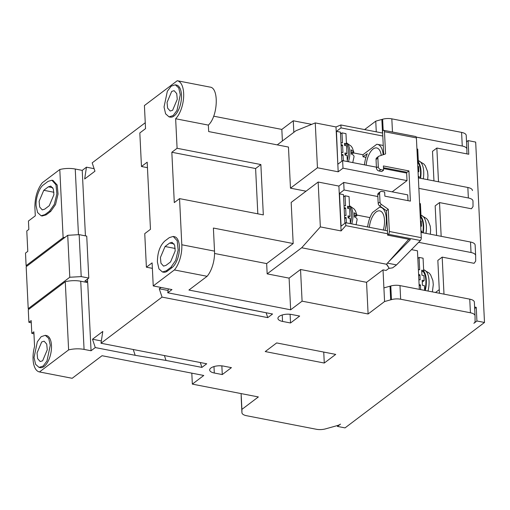 <?xml version="1.0" encoding="UTF-8"?>
<svg xmlns="http://www.w3.org/2000/svg" width="510" height="510" viewBox="0 0 510 510"><rect width="100%" height="100%" fill="white"/><g stroke="black" fill="none" stroke-linecap="round" stroke-linejoin="round"><path stroke-width="0.76" d="M366.18 165.195A15.421 7.236 101 0 1 373.078 149.035A15.421 7.236 101 0 1 376.705 147.951A15.421 7.236 101 0 1 381.257 155.378M369.336 227.307A15.421 7.236 101 0 1 376.157 211.956A15.421 7.236 101 0 1 379.784 210.872A15.421 7.236 101 0 1 383.322 230.023M418.098 161.683A18.411 8.644 101 0 1 420.572 178.302M420.769 216.221A18.411 8.644 101 0 1 423.236 232.84M423.434 270.753A18.411 8.644 101 0 1 425.276 290.509M167.446 271.065L166.247 270.835L162.403 271.983L158.954 268.904L157.405 262.076C157.443 252.667 159.904 245.661 164.794 241.051L169.365 237.596L173.209 236.449L177.193 240.765L178.149 250.078L175.676 260.419L170.824 267.38L172.017 267.61L167.446 271.065A16.339 7.669 101 0 1 163.602 272.212L162.403 271.983M164.041 106.985L167.331 91.29L171.175 86.152L175.274 84.807L178.723 87.886L180.279 94.713L176.989 110.409L173.145 115.54L169.046 116.886L165.597 113.806L164.041 106.985M175.274 84.807L176.473 85.043A16.339 7.669 101 0 1 181.471 94.943A16.339 7.669 101 0 1 170.244 117.121L169.046 116.886M34.042 357.504L37.332 341.808L41.176 336.676L45.275 335.325L48.724 338.404L50.28 345.232L46.99 360.927L43.146 366.059L39.047 367.404L35.598 364.325L34.042 357.504M45.275 335.325L46.474 335.561A16.339 7.669 101 0 1 51.472 345.461A16.339 7.669 101 0 1 40.245 367.64L39.047 367.404M42.623 360.806L40.188 361.533L37.606 358.632L37.051 352.939L41.699 341.929L44.134 341.196L46.716 344.103L47.271 349.796L42.623 360.806M172.622 110.287L170.187 111.014L167.605 108.114L167.05 102.421L171.698 91.411L174.133 90.678L176.715 93.579L177.27 99.278L172.622 110.287M36.114 205.862L37.587 212.542L41.112 215.768L44.956 214.621L49.527 211.159L54.334 204.319L56.865 193.794L55.985 184.805L51.918 180.228L48.074 181.375L43.497 184.837C39.385 187.355 35.432 198.594 36.114 205.862M53.002 180.444L57.184 185.041L58.057 194.023L55.533 204.548L50.726 211.395L46.155 214.85L42.183 215.972M418.608 242.326L471.023 252.507C473.981 253.132 475.524 254.158 475.651 255.574L475.69 261.094L474.096 263.313L442.183 257.116L437.841 260.4L439.448 293.263M418.863 188.362L468.358 197.969C471.31 198.6 472.853 199.627 472.98 201.042L473.025 206.556L471.431 208.775L439.518 202.578L435.17 205.862L436.617 235.435M365.957 157.373L363.031 156.799L367.289 153.708A19.099 8.97 -79 0 0 364.446 164.864M353.717 152.962L362.929 154.747L363.031 156.799M369.967 217.611L356.892 215.073M436.605 235.104L436.26 235.365M475.645 255.453L475.135 245.087C475.008 243.672 473.465 242.645 470.513 242.02L421.018 232.407M475.135 245.087L475.651 255.574M439.269 289.642L435.495 292.491M411.468 249.632L417.454 250.792L419.341 289.355M472.47 190.555C472.343 189.133 470.8 188.113 467.842 187.482L418.353 177.875M362.929 154.747L376.801 144.26A19.099 8.97 -79 0 1 377.406 144.336L383.259 145.471M341.866 161.198L340.444 132.135L336.453 131.363L341.024 127.902L382.793 136.017M340.961 142.641L342.471 142.934L341.981 132.868L340.533 133.964M341.981 132.868L345.971 133.645L346.462 143.712L344.467 143.323L344.569 145.42L346.564 145.809L346.934 153.357L344.938 152.975L345.041 155.072L347.036 155.454L347.335 161.536M376.418 167.184L342.624 160.624L337.824 164.252L336.001 126.945L315.256 122.916L295.959 130.732L277.242 144.878M387.434 230.82L345.665 222.711L341.088 226.166L339.513 193.864L343.498 194.641L344.9 223.284M408.784 239.26L386.459 264.237L389.13 268.164L386.089 270.459L383.023 269.866L366.556 282.31L300.537 269.49L289.1 278.128L267.163 273.87L301.684 247.771L320.344 226.899L341.088 230.928L339.265 193.621L344.065 189.988L377.853 196.554M382.653 133.078L340.884 124.969L336.001 126.945M336.453 131.363L337.805 163.837M340.884 124.969L341.024 127.902M306.038 191.193L290.47 188.171L317.449 167.777L338.194 171.806L342.994 168.179L407.025 180.61L406.655 173.062L383.52 168.568M27.259 265.888L26.118 265.665L25.5 253.081L27.789 251.353L26.788 230.966L28.847 229.411L28.439 221.021L35.298 215.838L34.909 207.908C34.788 197.752 37.255 189.357 42.324 182.733L59.791 169.524L63.125 237.692L65.153 237.246M342.994 168.179L342.624 160.624M338.194 171.806L337.824 164.252M317.449 167.777L315.256 122.916M408.006 200.653L407.726 194.871L343.695 182.44L338.895 186.067L318.151 182.038L291.172 202.432L293.18 243.544L213.39 228.047L214.519 251.124A21.171 9.939 101 0 1 207.105 276.299L188.923 290.043L290.649 309.799L302.086 301.161L368.105 313.981L384.572 301.537L391.457 299.619A9.205 3.768 -2.8 0 1 400.65 299.23L470.418 312.777A9.205 3.768 -2.8 0 1 475.039 315.786A9.205 3.768 -2.8 0 1 475.039 315.849L475.084 321.364A9.205 3.768 -2.8 0 1 473.866 323.302L476.92 320.994L476.251 307.358L474.612 307.039M344.065 189.988L343.695 182.44M339.265 193.621L338.895 186.067M341.088 230.928L345.805 225.649L387.575 233.758M345.665 222.711L345.805 225.649M364.612 129.572L375.749 121.157L376.272 131.841M375.749 121.157L381.856 119.448L382.525 133.084M416.243 137.094L462.264 146.032L461.595 132.396L391.827 118.849A9.205 3.768 -2.8 0 0 382.634 119.232L381.856 119.448M49.26 205.708L44.689 209.164L42.253 209.897L39.672 206.99L39.117 201.297L43.764 190.287L48.342 186.832L50.777 186.105L53.359 189.006L53.913 194.699L49.26 205.708M72.069 378.273A20.712 9.722 -79 0 0 72.12 378.286A20.712 9.722 -79 0 0 72.178 378.292L39.468 371.943A20.712 9.722 -79 0 1 39.41 371.93A20.712 9.722 -79 0 1 34.572 346.494L33.858 331.812L31.799 333.368L31.174 320.573L28.885 322.301L31.276 322.766M33.953 333.782L31.799 333.368M39.468 371.943L68.614 349.911A16.122 6.598 -2.8 0 1 84.067 349.407L91.048 350.759L95.281 347.565L135.175 355.311L166.011 360.43L164.398 355.559M230.163 305.573L266.15 312.757M87.541 279.008L87.663 281.545L84.896 281.01L88.785 278.071L86.732 236.117L79.152 234.645L81.205 276.599L69.781 277.249L67.728 235.301L26.169 266.717L28.216 308.665L29.363 308.888M79.152 234.645L67.728 235.301M69.781 277.249L28.216 308.665M88.785 278.071L81.205 276.599M407.025 180.61L392.158 191.849M290.47 188.171L288.462 147.058L208.673 131.567L208.354 125.103C217.961 116.427 219.179 87.631 209.961 87.089L177.308 80.746A20.712 9.722 -79 0 0 177.25 80.739L144.413 105.557L145.541 128.628L139.829 132.951L141.468 166.509L147.186 162.186L150.469 229.309L144.751 233.631L146.389 267.189L152.107 262.867L153.236 285.938L174.394 269.949L207.105 276.299M260.865 164.552L255.606 168.529L171.832 152.26L177.091 148.282L260.865 164.552L263.326 214.895L179.552 198.626L174.292 202.597L171.832 152.26M257.824 213.824L255.606 168.529M170.557 261.923L165.98 265.378L163.544 266.112L160.962 263.211L160.408 257.512L165.061 246.502L169.632 243.047L172.068 242.32L174.649 245.221L175.204 250.914L170.557 261.923M166.247 270.835L170.824 267.38M320.344 226.899L318.151 182.038M389.13 268.164L386.612 264.065M301.684 247.771L386.459 264.237M26.118 265.665L63.125 237.692M59.791 169.524A16.122 6.598 -2.8 0 1 75.244 169.02L82.231 170.378L85.431 235.869M282.393 140.989L281.832 129.419L293.263 120.774L311.699 124.357M213.671 116.184L281.832 129.419M293.83 132.345L293.263 120.774M461.595 132.396A9.205 3.768 -2.8 0 1 466.216 135.405A9.205 3.768 -2.8 0 1 466.216 135.469L466.879 148.971M462.264 146.032A9.205 3.768 -2.8 0 1 466.886 149.035A9.205 3.768 -2.8 0 1 466.886 149.098L466.924 153.886L468.767 154.243L468.097 140.607L466.529 141.793M241.128 393.592L241.262 399.011A9.205 3.768 177.2 0 0 241.262 399.075A9.205 3.768 177.2 0 0 241.268 399.139M91.048 350.759L87.714 282.591L80.733 281.24A16.122 6.598 177.2 0 0 65.28 281.737L28.267 309.717L28.885 322.301M164.386 355.566L200.302 362.527M87.663 281.545L86.573 282.374M95.281 347.565L92.501 339.226L101.343 340.941M92.501 339.226L102.79 331.449L100.999 343.243L162.04 297.101L267.763 317.628L266.137 312.764M162.04 297.101L159.26 288.762L168.109 290.477M159.26 288.762L161.001 287.449M145.254 122.738L92.176 162.862L94.956 171.201L84.666 178.978L86.458 167.178L94.108 168.67M208.354 125.103L175.644 118.753A20.712 9.722 -79 0 0 183.651 96.69A20.712 9.722 -79 0 0 177.308 80.746M177.359 80.758L209.961 87.089M147.454 167.669L141.468 166.509M152.375 268.349L146.389 267.189M173.209 236.449L174.407 236.678A16.339 7.669 101 0 1 179.348 250.314A16.339 7.669 101 0 1 172.017 267.61M214.519 251.124L181.809 244.768L179.552 198.626M177.091 148.282L175.644 118.753M267.163 273.87L266.66 263.594L293.18 243.544M266.66 263.594L214.557 253.476M475.033 315.722L474.376 302.213A9.205 3.768 177.2 0 0 474.37 302.149A9.205 3.768 177.2 0 0 469.748 299.147L399.987 285.6A9.205 3.768 177.2 0 0 390.787 285.983L383.902 287.908L383.023 269.866M384.572 301.537L383.902 287.908M86.458 167.178L82.231 170.378M468.097 140.607L475.677 142.08L484.5 322.467L345.034 427.89L337.454 426.417L340.508 424.11A9.205 3.768 -2.8 0 1 337.155 425.627L325.514 428.878A9.205 3.768 -2.8 0 1 316.321 429.261L246.553 415.714A9.205 3.768 -2.8 0 1 241.931 412.711A9.205 3.768 -2.8 0 1 241.931 412.647L241.906 409.383L258.366 396.939L192.34 384.119L203.77 375.475L102.038 355.719L72.178 378.292M433.933 180.572L433.589 180.833M433.953 180.903L432.505 151.33L436.847 148.047L466.924 153.886M241.236 395.747L241.906 409.383M222.22 365.906L219.791 365.766M290.464 314.319L288.035 314.179M191.805 373.154L192.34 384.119M65.28 281.737L68.614 349.911M135.175 355.311L133.237 349.503M166.011 360.43L201.915 367.404L200.296 362.54M201.915 367.404L206.716 363.777L100.999 343.243M267.763 317.628L272.563 314.001L236.659 307.026L207.653 300.524L167.758 292.778L171.985 289.584L153.236 285.938M168.351 288.877L167.758 292.778M181.809 244.768A21.171 9.939 101 0 1 174.394 269.949M289.1 278.128L290.649 309.799M300.537 269.49L302.086 301.161M366.556 282.31L368.105 313.981M214.302 373.014L222.277 374.563L231.425 367.646L223.444 366.097A9.205 3.768 177.2 0 0 214.181 366.505A9.205 3.768 177.2 0 0 209.68 370.005A9.205 3.768 177.2 0 0 214.302 373.014L213.983 366.562M221.869 366.174L222.277 374.563M265.232 351.568L324.277 363.037L335.707 354.393L276.662 342.93L265.232 351.568M323.742 352.072L324.277 363.037M282.546 321.427L290.528 322.977L299.67 316.06L291.695 314.511A9.205 3.768 177.2 0 0 282.432 314.919A9.205 3.768 177.2 0 0 277.924 318.418A9.205 3.768 177.2 0 0 282.546 321.427L282.234 314.976M290.113 314.581L290.528 322.977M484.5 322.467L476.92 320.994M421.77 272.008L423.676 270.574L421.681 270.185L421.929 275.215L423.925 275.604L424.167 280.64L422.172 280.251L422.42 285.288L424.416 285.67L424.645 290.388M419.169 285.849L420.425 284.899L419.112 284.644M418.863 279.608L420.183 279.862L419.934 274.833L418.614 274.578M418.678 275.782L419.934 274.833M418.372 269.541L419.685 269.796L419.08 257.423L417.824 258.372M424.167 280.64L422.267 282.081M420.654 289.61L420.425 284.899M423.676 270.574L423.07 258.194L419.08 257.423M424.849 290.426A17.493 8.211 -79 0 0 422.809 271.231M420.246 216.616L421.011 216.036L420.208 215.883M420.457 220.913L421.254 221.072L421.502 226.102L420.705 225.949M421.502 226.102L420.737 226.682M420.948 230.985L421.751 231.138L421.821 232.56M421.011 216.036L420.406 203.662L419.609 203.509M422.809 232.758A17.493 8.211 -79 0 0 420.259 216.814M420.144 178.219A17.493 8.211 -79 0 0 417.588 162.282M418.072 172.144L418.837 171.57L418.589 166.534L417.792 166.381M418.837 171.57L418.034 171.417M418.283 176.447L419.08 176.607L419.15 178.028M417.582 162.078L418.34 161.504L417.735 149.124L416.938 148.971M418.34 161.504L417.543 161.345M344.033 205.568L345.55 205.862L345.06 195.795L343.612 196.885M348.107 217.725L350.013 216.285L349.643 208.73L347.648 208.348L347.546 206.25L349.541 206.633L347.686 208.035A15.192 7.134 101 0 1 347.807 208.373M350.37 223.622L350.115 218.382L348.12 217.993L348.018 215.896L350.013 216.285M346.379 222.851L346.124 217.604L344.677 218.701M346.124 217.604L344.607 217.311M345.06 195.795L349.05 196.567L349.541 206.633M344.505 215.214L346.022 215.507L345.653 207.959L344.205 209.055M345.653 207.959L344.135 207.666M348.585 217.362A15.192 7.134 101 0 1 348.508 218.07M357.064 219.899C357.312 218.701 356.42 217.706 354.38 216.928A14.58 6.847 -79 0 0 354.176 212.734L356.885 215.022L356.86 215.704L355.897 216.323L354.399 216.03M350.364 223.412A15.192 7.134 -79 0 0 349.503 206.665M338.034 163.659L338.493 163.748M344.556 145.152L346.462 143.712M343.345 160.765L343.045 154.683L341.598 155.779M343.045 154.683L341.534 154.39M345.028 154.798L346.934 153.357M341.432 152.292L342.943 152.586L342.573 145.031L341.126 146.128M342.573 145.031L341.062 144.738M344.607 145.114A15.192 7.134 101 0 1 344.728 145.452M345.506 154.441A15.192 7.134 101 0 1 345.429 155.142M353.985 156.978C354.24 155.773 353.341 154.785 351.301 154.007A14.58 6.847 -79 0 0 351.097 149.812L353.806 152.101L353.781 152.783L352.824 153.395L351.32 153.102M347.284 160.484A15.192 7.134 -79 0 0 346.424 143.737M383.176 154.728A19.099 8.97 -79 0 0 377.406 144.336M400.325 170.977A19.099 8.97 101 0 1 400.101 171.787M385.044 230.361A19.099 8.97 -79 0 0 380.486 207.258A19.099 8.97 -79 0 0 379.599 207.181L372.51 212.536A19.099 8.97 -79 0 0 367.614 226.976M383.705 154.543L382.538 130.802L383.392 130.381A2.301 1.077 101 0 1 383.775 130.318A2.301 1.077 101 0 1 384.483 131.714L385.566 153.912L379.083 156.117A2.76 2.161 52.9 0 0 378.598 156.372A2.76 2.161 52.9 0 0 377.872 158.113L378.286 166.623A2.76 2.161 52.9 0 0 380.804 169.607L383.596 170.149L383.392 165.954L408.924 170.914L410.403 201.112L384.865 196.159L384.661 191.964L381.869 191.422A2.76 2.161 52.9 0 0 380.326 191.734L378.496 193.118A2.76 2.161 52.9 0 0 377.77 194.852L378.184 203.369A2.76 2.161 52.9 0 0 379.618 205.874L386.446 210.668L387.645 235.155L410.384 239.572L388.505 261.949M408.924 170.914L407.095 172.297L383.475 167.707M388.773 268.432L392.643 267.846L396.531 264.907L387.441 263.141M396.531 264.907L420.393 240.503A2.301 1.077 -79 0 0 421.279 237.679L416.396 137.91A2.301 1.077 -79 0 0 415.695 136.514L383.775 130.318M378.598 156.372L376.769 157.756A2.76 2.161 52.9 0 0 376.042 159.496L376.456 168.007A2.76 2.161 52.9 0 0 378.975 170.99L381.767 171.532L383.596 170.149M380.326 191.734A2.76 2.161 52.9 0 0 379.599 193.475L380.014 201.985A2.76 2.161 52.9 0 0 381.448 204.491L388.276 209.285L389.359 231.483A2.301 1.077 101 0 1 388.48 234.307L387.645 235.155M386.446 210.668L388.276 209.285M438.498 181.783L436.847 148.047M441.169 236.321L439.518 202.578M443.993 294.142L442.183 257.116M337.41 425.557L337.454 426.417M474.683 308.544L476.251 307.358M348.451 161.753A14.86 6.974 -79 0 0 346.424 142.857M351.766 223.896A14.86 6.974 -79 0 0 349.497 205.779M423.3 178.831A18.239 8.562 -79 0 0 418.366 160.726L418.302 160.714M425.971 233.37A18.239 8.562 -79 0 0 421.031 215.265L420.973 215.252M428.011 291.038A18.239 8.562 -79 0 0 423.695 269.796L423.638 269.784M46.155 214.85L44.956 214.621M470.513 242.02L471.023 252.507M49.527 211.159L50.726 211.395M382.634 119.232L383.182 130.483M468.358 197.969L467.842 187.482M75.244 169.02L78.457 234.689M391.827 118.849L392.47 132.007M48.342 186.832L52.766 187.693M43.764 190.287L53.939 192.264M169.632 243.047L174.057 243.907M165.061 246.502L175.23 248.478M390.016 286.199L390.679 299.835M390.787 285.983L391.457 299.619M241.931 412.647L241.262 399.011M80.733 281.24L84.067 349.407M399.987 285.6L400.65 299.23M469.748 299.147L470.418 312.777M356.86 215.704L354.386 215.226M353.781 152.783L351.307 152.299M379.599 193.475L377.77 194.852M380.014 201.985L378.184 203.369M381.448 204.491L379.618 205.874M416.396 137.91L384.483 131.714M377.872 158.113L376.042 159.496M378.286 166.623L376.456 168.007M380.804 169.607L378.975 170.99M420.393 240.503L388.48 234.307M389.359 231.483L421.279 237.679M41.221 215.787L42.311 215.998M52.045 180.253L53.11 180.463M466.216 135.405L466.886 149.035M39.41 371.93L72.12 378.286M474.37 302.149L475.039 315.786M241.262 399.075L241.931 412.711M432.378 291.886L433.283 284.631L432.888 280.634L430.657 274.909L429.19 273.054L423.695 269.796M430.344 234.217L430.618 230.099L430.223 226.096L427.986 220.371L426.526 218.522L421.031 215.265M427.673 179.686L427.954 175.561L427.558 171.564L425.321 165.839L423.855 163.984L418.366 160.726M356.088 224.738L357.108 219.612M356.885 215.022L355.451 210.872L354.31 209.145L349.49 205.67M352.735 162.588L354.036 156.691M353.806 152.101L352.372 147.945L351.231 146.223L346.417 142.743M380.486 207.258L382.015 207.557"/></g></svg>

